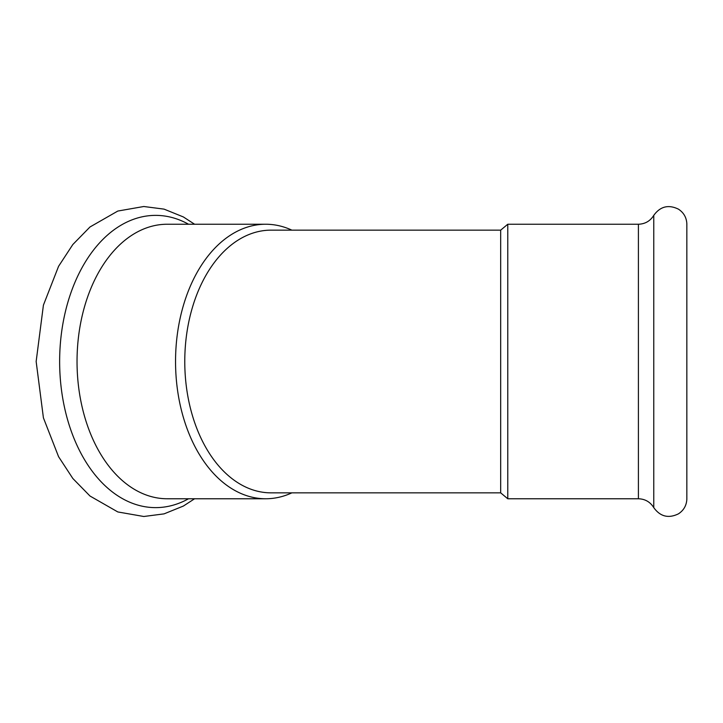 <?xml version="1.0" encoding="UTF-8"?>
<svg xmlns="http://www.w3.org/2000/svg" width="723" height="723" viewBox="0 0 723 723"><rect width="100%" height="100%" fill="white"/><g stroke="black" fill="none" stroke-linecap="round" stroke-linejoin="round"><path stroke-width="1.08" d="M500.678 492.851L500.678 230.149L271.053 230.149A131.351 86.281 90 0 0 184.772 361.5A131.351 86.281 90 0 0 271.053 492.851L500.678 492.851L507.772 498.762L507.772 224.238L638.409 224.238L638.409 498.762L507.772 498.762M291.875 492.851A137.262 90.167 -90 0 1 265.703 498.762A137.262 90.167 -90 0 1 175.544 361.5A137.262 90.167 -90 0 1 265.703 224.238A137.262 90.167 -90 0 1 291.875 230.149M265.703 498.762L167.203 498.762A137.262 90.167 -90 0 1 77.036 361.5A137.262 90.167 -90 0 1 167.203 224.238L265.703 224.238M188.549 498.762A146.127 95.987 -90 0 1 59.638 361.5A146.127 95.987 -90 0 1 188.549 224.238M653.764 215.373C660.253 206.389 668.486 204.32 678.454 209.164C683.696 212.616 686.498 217.478 686.841 223.75L686.841 499.25C686.498 505.522 683.696 510.384 678.454 513.836C668.486 518.68 660.253 516.611 653.764 507.627L653.764 215.373C650.221 221.057 645.106 224.013 638.409 224.238M194.595 498.762L183.344 506.064L164.058 513.872L143.805 516.493L117.813 511.947L89.995 496.023L72.824 478.472L58.581 456.701L43.416 417.858L36.15 361.5L43.416 305.142L58.581 266.299L72.824 244.528L89.995 226.977L117.813 211.053L143.805 206.507L164.058 209.128L183.344 216.936L194.595 224.238M653.764 507.627C650.221 501.943 645.106 498.987 638.409 498.762M500.678 230.149L507.772 224.238"/></g></svg>
